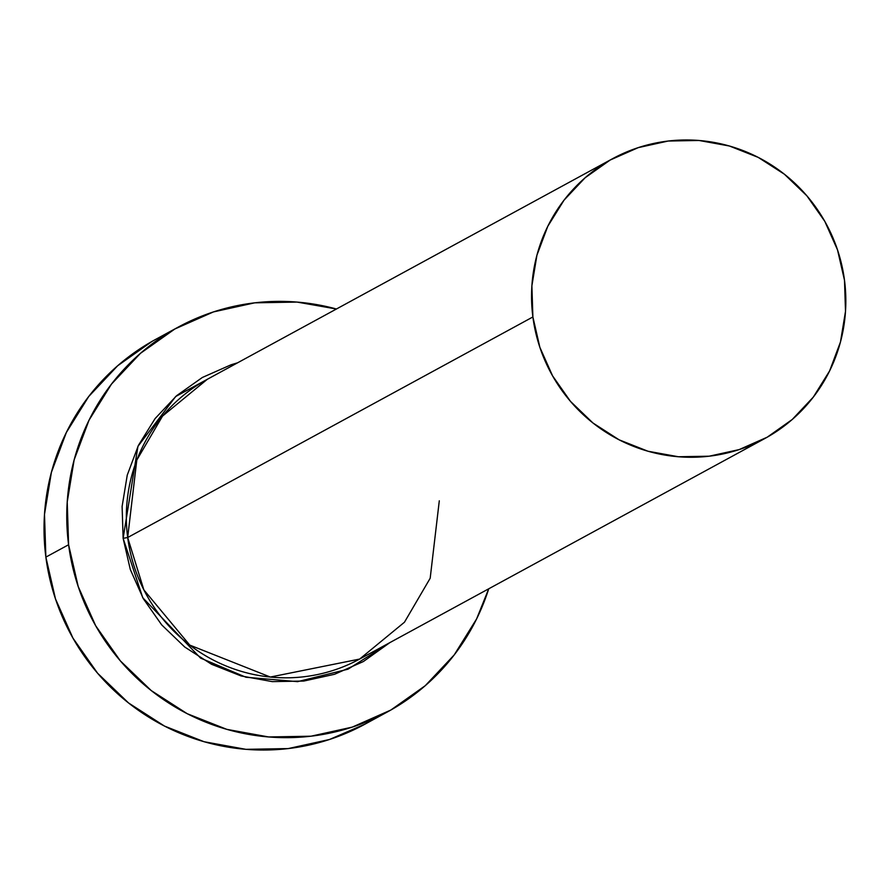 <?xml version="1.0" encoding="UTF-8"?>
<svg xmlns="http://www.w3.org/2000/svg" width="890" height="890" viewBox="0 0 890 890"><rect width="100%" height="100%" fill="white"/><g stroke="black" fill="none" stroke-linecap="round" stroke-linejoin="round"><path stroke-width="1.33" d="M764.844 438.514A159.277 156.507 -118.6 0 1 532.888 316.962A159.277 156.507 -118.6 0 1 612.543 158.72A159.277 156.507 -118.6 0 1 844.499 280.272A159.277 156.507 -118.6 0 1 764.844 438.514L359.638 659.067A159.277 156.507 61.4 0 1 127.682 537.516L532.888 316.962L127.682 537.516L136.793 460.097L162.525 416.108L207.337 379.274A159.277 156.507 61.4 0 0 127.682 537.516L123.132 538.328L130.296 569.478L143.323 598.703L161.702 624.891L184.742 647.03L211.553 664.274L241.101 675.944L272.262 681.618L303.813 681.05L334.573 674.275L363.343 661.559L389.92 642.58L348.034 669.18L297.605 681.651L245.952 677.245L200.561 658.088L142.767 597.735L123.132 538.328L127.682 537.516L143.846 589.859L189.748 645.094L270.338 677.045L359.638 659.067L404.461 622.221L430.182 578.244L439.293 500.825M178.134 327.164L155.405 339.535A219.007 215.202 61.4 0 0 45.868 557.118L68.597 544.747A219.007 215.202 -118.6 0 1 178.134 327.164A219.007 215.202 -118.6 0 1 336.42 309.008L297.038 302.077L254.696 302.834L213.444 311.923L174.852 328.989L140.42 353.363L111.45 384.135L89.067 420.113L74.137 459.907L67.228 501.982L68.597 544.747L45.868 557.118A219.007 215.202 61.4 0 0 364.811 724.249L387.539 711.878A219.007 215.202 -118.6 0 1 68.597 544.747L78.209 586.532L95.675 625.748L120.339 660.87L151.244 690.573L187.212 713.702L226.85 729.366L268.647 736.965L310.977 736.208L352.24 727.119L390.821 710.053L425.264 685.678L454.223 654.906L476.606 618.928L488.721 588.802A219.007 215.202 -118.6 0 1 387.539 711.878M123.132 538.328L122.108 506.455L127.259 475.082L138.395 445.412L155.071 418.6L176.665 395.661L202.341 377.482L231.111 364.767L237.63 362.786L175.675 396.528L137.95 446.324L123.132 538.328M152.123 341.359L117.691 365.734L88.722 396.506L66.35 432.484L51.409 472.279L44.5 514.353L45.868 557.118L55.48 598.903L72.947 638.119L97.611 673.24L128.527 702.944L164.483 726.073L204.121 741.737L245.918 749.336L288.249 748.579L329.511 739.49L365.089 724.104M532.888 316.962L539.874 347.345L552.579 375.869L570.512 401.412L592.985 423.017L619.151 439.838L647.976 451.23L678.369 456.748L709.163 456.203L739.167 449.595L767.225 437.19L792.267 419.457L813.338 397.074L829.614 370.919L840.472 341.971L845.5 311.367L844.499 280.272L837.512 249.879L824.808 221.365L806.874 195.811L784.39 174.218L758.236 157.397L729.411 146.005L699.017 140.475L668.223 141.032L638.219 147.64L610.162 160.044L585.108 177.778L564.049 200.15L547.773 226.316L536.915 255.252L531.886 285.857L532.888 316.962M207.337 379.274L612.543 158.72"/></g></svg>
